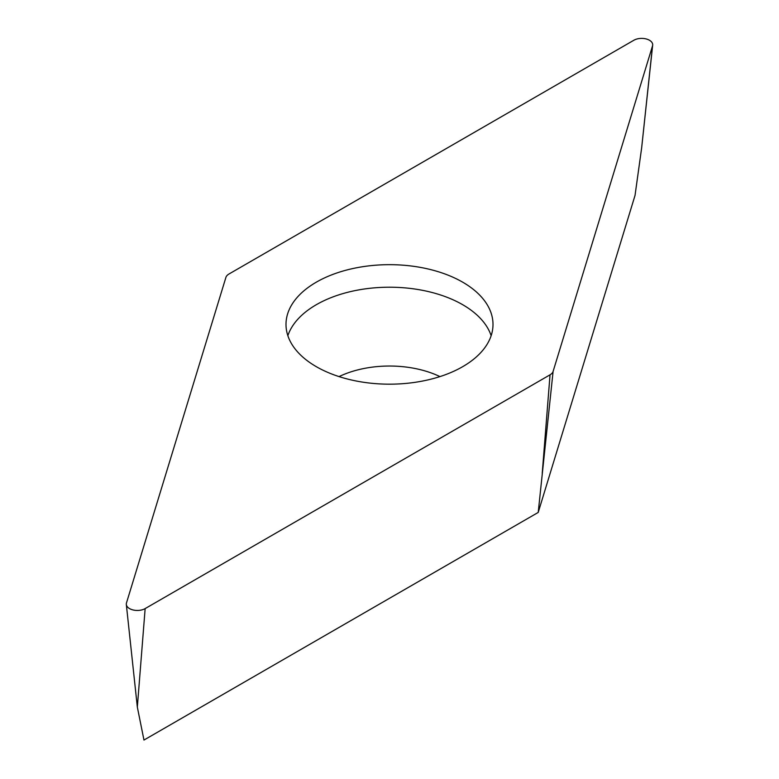 <?xml version="1.0" encoding="UTF-8"?>
<svg xmlns="http://www.w3.org/2000/svg" width="779" height="779" viewBox="0 0 779 779"><rect width="100%" height="100%" fill="white"/><g stroke="black" fill="none" stroke-linecap="round" stroke-linejoin="round"><path stroke-width="1.17" d="M652.529 45.864L553.1 371.427A11.042 6.378 180 0 1 552.019 373.268A11.042 6.378 180 0 1 550.032 374.826L145.147 608.594A11.042 6.378 180 0 1 133.433 610.045A11.042 6.378 180 0 1 126.325 604.475A11.042 6.378 180 0 1 126.471 602.975L225.9 277.412A11.042 6.378 180 0 1 226.981 275.581A11.042 6.378 180 0 1 228.968 274.013L633.853 40.255A11.042 6.378 180 0 1 646.2 38.95A11.042 6.378 180 0 1 652.675 45.153A11.042 6.378 180 0 1 652.529 45.864A11.042 6.378 0 0 0 646.755 39.106A11.042 6.378 0 0 0 633.853 40.255L228.968 274.013A11.042 6.378 0 0 0 226.981 275.581A11.042 6.378 0 0 0 225.9 277.412L126.471 602.975A11.042 6.378 0 0 0 132.245 609.733A11.042 6.378 0 0 0 145.147 608.594L550.032 374.826A11.042 6.378 0 0 0 552.019 373.268A11.042 6.378 0 0 0 553.1 371.427L652.529 45.864L641.662 147.786L652.675 45.153M437.292 271.423A103.5 59.749 0 0 0 286 324.424A103.5 59.749 0 0 0 341.708 377.425A103.5 59.749 0 0 0 493 324.424A103.5 59.749 0 0 0 437.292 271.423M553.1 371.427L538.211 512.436L635.031 195.432L641.662 147.786M538.211 512.436L143.969 740.05L137.338 707.108L126.325 604.475M287.86 335.691A103.5 59.749 180 0 1 437.292 293.956A103.5 59.749 180 0 1 491.14 335.691M542.233 473.35L550.032 374.826M145.147 608.594L137.338 707.108M439.94 376.598A78.66 45.416 0 0 0 425.821 371.164A78.66 45.416 0 0 0 339.06 376.598"/></g></svg>
